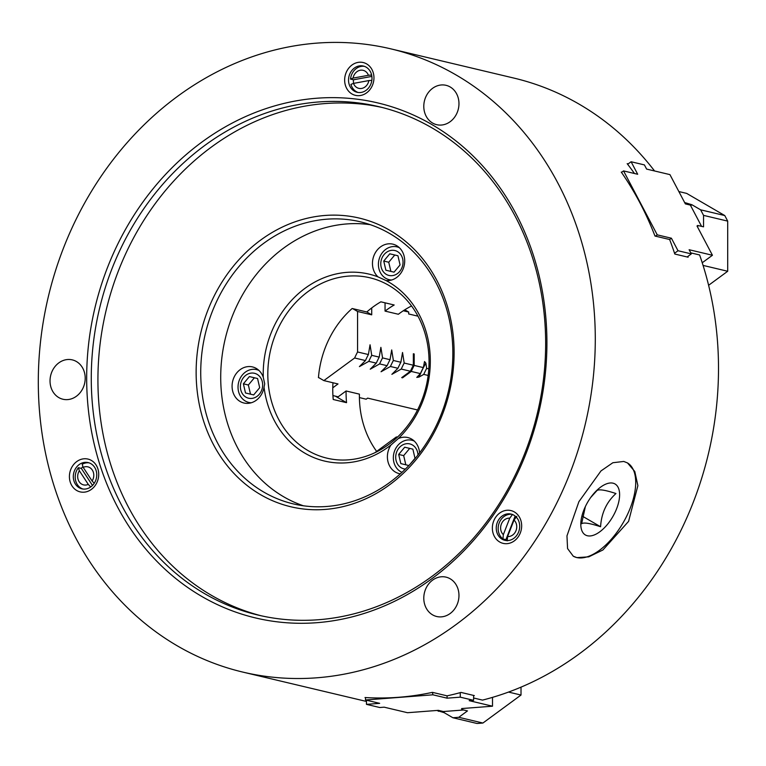 <?xml version="1.0" encoding="UTF-8"?>
<svg xmlns="http://www.w3.org/2000/svg" width="766" height="766" viewBox="0 0 766 766"><rect width="100%" height="100%" fill="white"/><g stroke="black" fill="none" stroke-linecap="round" stroke-linejoin="round"><path stroke-width="1.15" d="M240.792 383.201A12.811 11.04 -76.6 0 0 248.577 398.215A12.811 11.04 -76.6 0 0 262.269 388.305A12.811 11.04 -76.6 0 0 254.494 373.291A12.811 11.04 -76.6 0 0 240.792 383.201M251.286 402.763A16.862 14.525 103.4 0 1 248.787 402.428A16.862 14.525 103.4 0 1 238.552 382.674A16.862 14.525 103.4 0 1 256.581 369.624A16.862 14.525 103.4 0 1 258.956 370.447M399.842 253.469A12.811 11.04 -76.6 0 0 384.092 254.551A12.811 11.04 -76.6 0 0 383.977 272.505A12.811 11.04 -76.6 0 0 399.728 271.423A12.811 11.04 -76.6 0 0 399.842 253.469M391.656 279.992A16.862 14.525 103.4 0 1 389.166 279.667A16.862 14.525 103.4 0 1 382.627 275.789A16.862 14.525 103.4 0 1 380.424 255.777A16.862 14.525 103.4 0 1 396.96 246.863A16.862 14.525 103.4 0 1 399.335 247.686M417.977 455.023A12.811 11.04 -76.6 0 0 404.036 444.309A12.811 11.04 -76.6 0 0 395.725 458.03A12.811 11.04 -76.6 0 0 405.415 469.079M401.987 472.354A16.862 14.525 103.4 0 1 393.389 456.373A16.862 14.525 103.4 0 1 404.304 440.776A16.862 14.525 103.4 0 1 411.897 440.249A16.862 14.525 103.4 0 1 414.272 441.072M196.134 372.324A148.345 127.807 103.4 0 1 325.119 215.457A148.345 127.807 103.4 0 1 454.104 352.551A148.345 127.807 103.4 0 1 325.119 509.428A148.345 127.807 103.4 0 1 196.134 372.324M200.73 372.496A144.966 124.906 103.4 0 1 360.288 221.786A144.966 124.906 103.4 0 1 452.84 353.174A144.966 124.906 103.4 0 1 293.282 503.884A144.966 124.906 103.4 0 1 200.73 372.496M303.384 505.78A144.966 124.906 103.4 0 1 220.713 377.245A144.966 124.906 103.4 0 1 370.16 224.639M512.531 514.426L509.754 518.17A9.269 7.986 -76.6 0 0 501.347 524.097A9.269 7.986 -76.6 0 0 503.329 534.649L502.956 538.967L505.914 539.666A13.482 11.614 -76.6 0 0 507.245 540.528M512.033 514.35A13.482 11.614 -76.6 0 0 499.221 522.891A13.482 11.614 -76.6 0 0 498.149 528.54A13.482 11.614 -76.6 0 0 502.956 538.967M358.105 92.475A13.482 11.614 -76.6 0 1 350.943 84.375L353.509 83.398A9.269 7.986 -76.6 0 0 361.715 88.425A9.269 7.986 -76.6 0 0 368.867 80.574L371.845 80.325M94.237 483.279L92.112 481.01A9.269 7.986 -76.6 0 0 92.303 470.056A9.269 7.986 -76.6 0 0 83.178 467.356L82.192 464.301A13.482 11.614 -76.6 0 1 89.086 462.856M263.265 377.255A18.547 15.971 -76.6 0 0 252.493 366.924A18.547 15.971 -76.6 0 0 232.079 386.198A18.547 15.971 -76.6 0 0 243.914 403.002A18.547 15.971 -76.6 0 0 264.04 387.223L264.701 383.814L263.265 377.255A96.085 82.785 103.4 0 1 263.217 373.98A96.085 82.785 103.4 0 1 378.021 276.89L386.026 280.538A96.085 82.785 103.4 0 1 430.31 361.179A96.085 82.785 103.4 0 1 398.234 438.631L391.005 444.96A18.547 15.971 -76.6 0 0 387.395 456.823A18.547 15.971 -76.6 0 0 399.23 473.627A18.547 15.971 -76.6 0 0 400.35 473.848M386.026 280.538A18.547 15.971 -76.6 0 0 404.697 260.957A18.547 15.971 -76.6 0 0 392.862 244.153A18.547 15.971 -76.6 0 0 372.458 263.427A18.547 15.971 -76.6 0 0 378.021 276.89M419.586 452.936A18.547 15.971 -76.6 0 0 407.799 437.549A18.547 15.971 -76.6 0 0 398.234 438.631M585.358 506.594L581.624 523.743C583.625 522.24 589.944 523.245 600.582 526.74C601.387 513.201 606.509 502.132 615.95 493.534C605.341 490.039 599.031 489.043 596.992 490.537L590.854 497.325M602.229 529.833A29.501 14.497 120.2 0 0 619.512 492.481A29.501 14.497 120.2 0 0 598.189 489.101A29.501 14.497 120.2 0 0 591.132 496.904A29.501 14.497 120.2 0 0 584.803 507.801A29.501 14.497 120.2 0 0 583.28 533.126A29.501 14.497 120.2 0 0 602.229 529.833M261.417 615.835A261.283 225.118 103.4 0 1 97.924 379.85A261.283 225.118 103.4 0 1 382.167 107.47M91.269 378.27A261.283 225.118 103.4 0 1 378.835 106.646A261.283 225.118 103.4 0 1 545.651 343.446A261.283 225.118 103.4 0 1 258.075 615.069A261.283 225.118 103.4 0 1 91.269 378.27M519.702 526.29A13.482 11.614 -76.6 0 0 511.085 514.072A13.482 11.614 -76.6 0 0 496.244 528.09A13.482 11.614 -76.6 0 0 504.851 540.317A13.482 11.614 -76.6 0 0 519.702 526.29M364.319 66.326A13.482 11.614 -76.6 0 0 350.512 79.08L353.471 79.788A13.482 11.614 -76.6 0 0 353.404 81.225A13.482 11.614 -76.6 0 0 353.557 83.389M371.989 78.276A13.482 11.614 -76.6 0 0 363.381 66.048A13.482 11.614 -76.6 0 0 348.53 80.066A13.482 11.614 -76.6 0 0 357.147 92.293A13.482 11.614 -76.6 0 0 371.989 78.276M82.948 466.638A13.482 11.614 -76.6 0 0 81.33 468.39L78.371 467.691A13.482 11.614 -76.6 0 0 75.212 477.055A13.482 11.614 -76.6 0 0 82.872 489.005M96.755 474.805A13.482 11.614 -76.6 0 0 88.147 462.587A13.482 11.614 -76.6 0 0 73.306 476.605A13.482 11.614 -76.6 0 0 81.914 488.832A13.482 11.614 -76.6 0 0 96.755 474.805M267.813 374.153A92.715 79.875 103.4 0 1 369.854 277.771A92.715 79.875 103.4 0 1 429.046 361.801A92.715 79.875 103.4 0 1 327.005 458.183A92.715 79.875 103.4 0 1 267.813 374.153M376.661 451.404A92.715 79.875 103.4 0 1 359.398 395.907A92.715 79.875 103.4 0 1 359.407 394.136L346.088 390.976A92.715 79.875 -76.6 0 0 346.079 392.747A92.715 79.875 -76.6 0 0 346.548 402.667L333.229 399.498A92.715 79.875 103.4 0 1 332.75 389.578A92.715 79.875 103.4 0 1 332.77 387.807A92.715 79.875 103.4 0 1 332.971 382.761M86.673 378.098A264.653 228.019 103.4 0 1 316.789 98.23A264.653 228.019 103.4 0 1 546.914 342.823A264.653 228.019 103.4 0 1 316.789 622.701A264.653 228.019 103.4 0 1 86.673 378.098M521.665 525.84A16.862 14.525 -76.6 0 0 507.006 510.261A16.862 14.525 -76.6 0 0 492.356 528.09A16.862 14.525 -76.6 0 0 507.006 543.668A16.862 14.525 -76.6 0 0 521.665 525.84M373.961 77.816A16.862 14.525 -76.6 0 0 359.302 62.238A16.862 14.525 -76.6 0 0 344.643 80.066A16.862 14.525 -76.6 0 0 359.302 95.645A16.862 14.525 -76.6 0 0 373.961 77.816M98.728 474.355A16.862 14.525 -76.6 0 0 84.069 458.777A16.862 14.525 -76.6 0 0 69.409 476.605A16.862 14.525 -76.6 0 0 84.069 492.184A16.862 14.525 -76.6 0 0 98.728 474.355M423.79 598.169A20.232 17.427 103.4 0 1 446.051 577.143A20.232 17.427 103.4 0 1 458.968 595.469A20.232 17.427 103.4 0 1 436.706 616.506A20.232 17.427 103.4 0 1 423.79 598.169M423.79 106.359A20.232 17.427 103.4 0 1 446.051 85.323A20.232 17.427 103.4 0 1 458.968 103.659A20.232 17.427 103.4 0 1 436.706 124.686A20.232 17.427 103.4 0 1 423.79 106.359M50.029 380.903A20.232 17.427 103.4 0 1 72.291 359.876A20.232 17.427 103.4 0 1 85.208 378.213A20.232 17.427 103.4 0 1 62.936 399.239A20.232 17.427 103.4 0 1 50.029 380.903M411.534 305.969A92.715 79.875 -76.6 0 0 398.368 314.261L385.049 311.101A92.715 79.875 103.4 0 1 394.184 304.992L380.865 301.823A92.715 79.875 -76.6 0 0 371.721 307.932A92.715 79.875 103.4 0 0 366.809 311.973L371.721 314.836L371.721 307.932M318.455 377.456L318.943 377.734L318.445 377.619A92.715 79.875 -76.6 0 1 352.159 308.497L366.809 311.973M576.865 557.619L573.284 556.212L567.568 548.571L566.964 535.884L578.895 501.692L600.975 470.927L612.857 462.731L623.773 461.448L627.507 462.942L634.794 471.502L637.877 485.644L628.589 521.368L602.899 549.978L588.748 556.853L576.865 557.619M573.179 556.145A53.946 26.504 120.2 0 0 576.76 557.552A53.946 26.504 120.2 0 0 625.018 519.386A53.946 26.504 120.2 0 0 627.383 462.875M595.287 339.118A320.284 275.942 103.4 0 1 242.774 672.079A320.284 275.942 103.4 0 1 38.3 381.803A320.284 275.942 103.4 0 1 390.813 48.852A320.284 275.942 103.4 0 1 595.287 339.118M366.464 701.455A320.284 275.942 103.4 0 1 365.995 701.34L242.774 672.079M432.924 692.474L447.085 695.844L447.085 698.171L432.924 694.81L432.426 692.359A320.284 275.942 -76.6 0 1 365.009 697.529L365.506 697.558M447.085 695.844A320.284 275.942 -76.6 0 0 460.27 692.627A320.284 275.942 -76.6 0 0 461.008 692.426L474.326 695.595A320.284 275.942 103.4 0 1 473.599 695.796L473.599 695.423M473.599 697.989L482.523 700.105A320.284 275.942 103.4 0 0 718.508 368.389A320.284 275.942 103.4 0 0 699.617 254.963L690.779 252.866M697.73 225.453L697.003 225.98L697.73 227.358L697.73 225.453L703.552 226.832L703.552 215.38L700.622 209.817L724.77 215.552L686.662 193.396L678.848 191.548M697.73 227.358L712.437 255.26L689.122 249.726L691.325 253.9L678.006 250.731L671.409 238.216L657.257 234.856L623.543 170.904L637.695 174.265L631.098 161.75L644.417 164.91L646.619 169.085L669.934 174.619L684.641 202.53L691.918 204.752L690.664 205.671M691.918 204.752L700.622 209.817M686.087 203.373L685.369 203.9L690.357 205.087L701.579 226.363M684.641 202.53L685.369 203.9M703.073 265.409L727.7 271.26L708.607 285.287M703.552 215.38L727.7 221.115L727.7 271.26M727.7 221.115L724.77 215.552M634.468 173.499A320.284 275.942 -76.6 0 0 627.651 164.278A320.284 275.942 -76.6 0 0 627.182 163.665L628.168 163.905M631.098 161.75L627.651 164.278M623.543 170.904L621.494 172.407M657.257 234.856L655.476 236.158L669.637 239.519L671.409 238.216M678.006 250.731L674.559 253.268A320.284 275.942 -76.6 0 0 669.637 239.519M691.325 253.9L687.14 256.964M712.437 255.26L702.24 262.757M674.559 253.268A320.284 275.942 103.4 0 1 674.817 254.044L688.136 257.204A320.284 275.942 -76.6 0 0 687.878 256.428M621.772 172.206L621.264 172.082A320.284 275.942 103.4 0 1 654.978 236.043L655.476 236.158M654.576 170.981A320.284 275.942 -76.6 0 0 514.024 78.113L390.813 48.852M403.289 310.757L408.69 312.04L408.69 313.974L417.968 316.176M404.802 309.79L408.69 312.04M385.049 302.819L385.049 311.101M335.336 396.146L346.548 402.667M346.088 390.976L338.141 396.807L332.923 395.572M359.407 397.592L366.186 399.201L367.651 398.119L417.547 409.973M432.924 694.81L365.506 699.98L379.658 703.341L366.464 704.356L379.783 707.516L384.187 707.181L407.493 712.715L438.363 710.35L443.361 711.537L463.602 709.986M366.464 704.356L366.464 700.21M365.506 699.98L365.506 697.644M447.085 698.171L460.27 697.165L460.27 692.627M460.27 697.165L473.599 700.325L473.599 695.796M473.599 700.325L469.194 700.66L492.509 706.204L492.509 697.376M352.657 308.612L357.569 311.475L357.569 351.977L368.398 354.543L370.055 344.786L371.721 355.338L379.218 357.119L380.884 347.352L382.55 357.904L390.038 359.685L391.704 349.928L393.37 360.48L400.867 362.261L402.533 352.494L404.189 363.046L413.353 365.229L413.353 353.768L414.186 353.969L414.186 365.42L423.339 367.594L424.527 361.533L425.877 363.161L426.672 368.389L428.807 368.896M357.569 311.475L371.721 314.836M318.943 377.734L323.855 380.597L338.007 383.957L332.77 387.807M357.569 351.977A91.03 78.429 -76.6 0 0 354.639 357.99L323.855 380.597M414.186 365.42A91.03 78.429 -76.6 0 0 411.256 371.433L402.543 377.83L401.71 377.628L410.423 371.232L401.26 369.059L391.876 374.335L397.937 368.274L390.44 366.493L381.056 371.759L387.108 365.698L379.62 363.917L370.237 369.193L376.288 363.132L368.791 361.351L359.407 366.617L365.459 360.556L354.639 357.99M411.256 371.433L420.41 373.607L416.781 377.408L419.107 377.025L423.742 374.402L428.156 375.445M397.678 436.926A91.03 78.429 -76.6 0 1 396.281 436.993L374.823 452.754M461.639 709.517L461.639 708.569L463.085 708.454L461.639 709.517L467.471 710.905L458.767 717.302L482.906 723.037L521.014 695.04L521.014 687.159M492.509 706.204L463.085 708.454M391.005 444.96A96.085 82.785 103.4 0 1 264.04 387.223M368.398 354.543A91.03 78.429 -76.6 0 0 365.459 360.556M371.721 355.338A91.03 78.429 -76.6 0 0 368.791 361.351M379.218 357.119A91.03 78.429 -76.6 0 0 376.288 363.132M382.55 357.904A91.03 78.429 -76.6 0 0 379.62 363.917M390.038 359.685A91.03 78.429 -76.6 0 0 387.108 365.698M393.37 360.48A91.03 78.429 -76.6 0 0 390.44 366.493M400.867 362.261A91.03 78.429 -76.6 0 0 397.937 368.274M404.189 363.046A91.03 78.429 -76.6 0 0 401.26 369.059M413.353 365.229A91.03 78.429 -76.6 0 0 410.423 371.232M508.538 692.081L521.014 695.04M436.917 710.465L444.194 712.686L452.898 717.752L477.046 723.487L482.906 723.037M438.363 711.308L438.363 710.35M444.194 712.686L444.194 711.47M401.93 377.475L402.543 377.83M420.41 373.607A91.03 78.429 103.4 0 1 423.339 367.594M423.742 374.402A91.03 78.429 103.4 0 1 426.672 368.389M78.371 467.691L79.358 470.745A9.269 7.986 -76.6 0 0 79.157 481.699A9.269 7.986 -76.6 0 0 88.282 484.39L90.694 486.975M81.33 468.39L92.485 485.443M79.358 470.745L88.282 484.39M83.178 467.356L92.112 481.01M371.625 75.02L368.427 75.288A9.269 7.986 -76.6 0 0 360.212 70.252A9.269 7.986 -76.6 0 0 353.069 78.103L350.512 79.08M371.874 76.409L353.471 79.788M368.427 75.288L353.069 78.103M368.867 80.574L353.509 83.398M507.216 540.863L507.59 536.545A9.269 7.986 -76.6 0 0 516.006 530.627A9.269 7.986 -76.6 0 0 514.024 520.076L516.801 516.332M507.59 536.545L514.024 520.076M505.914 539.666L515.135 516.064M503.329 534.649L509.754 518.17M452.898 717.752L458.767 717.302M582.629 516.313L600.582 526.74M409.724 464.646L415 458.317L412.874 449.144L404.707 447.21L398.684 454.439L400.819 463.612L408.9 465.527M400.063 264.921L397.937 255.758L389.779 253.814L383.747 261.053L385.882 270.216L394.04 272.16L400.063 264.921M249.4 376.585L243.377 383.814L245.503 392.987L253.67 394.921L259.693 387.692L257.558 378.519L249.4 376.585L254.398 377.772L248.366 385.001L243.377 383.814M412.874 449.144L409.705 448.397L403.682 455.626L405.817 464.799M403.682 455.626L398.684 454.439M409.705 448.397L404.707 447.21M397.937 255.758L394.768 255.001L388.745 262.24L390.88 271.403M388.745 262.24L383.747 261.053M394.768 255.001L389.779 253.814M257.558 378.519L254.398 377.772M248.366 385.001L250.501 394.174M419.107 377.025A93.835 80.842 103.4 0 1 425.877 363.161M250.779 402.897L248.787 402.428M398.952 247.332L396.96 246.863M413.889 440.728L411.897 440.249M391.158 280.136L389.166 279.667M258.573 370.102L256.581 369.624"/></g></svg>

